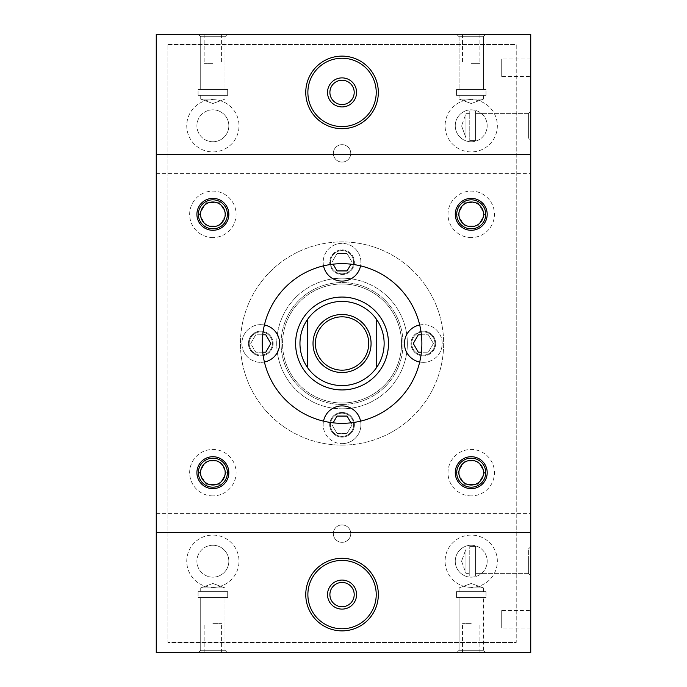<?xml version="1.0" encoding="UTF-8"?>
<svg xmlns="http://www.w3.org/2000/svg" width="687" height="687" viewBox="0 0 687 687"><rect width="100%" height="100%" fill="white"/><g stroke="black" fill="none" stroke-linecap="round" stroke-linejoin="round"><path stroke-width="0.52" stroke-dasharray="3.44 2.58" d="M156.267 513.318L530.733 513.318L530.733 652.65L156.267 652.65L156.267 513.318L530.733 513.318L530.733 34.35L156.267 34.35L156.267 513.318M219.574 225.937L206.169 225.937L219.574 225.937L226.281 214.327L219.574 225.937M206.169 225.937L199.462 214.327L206.169 225.937M199.462 214.327L206.169 202.717L219.574 202.717L226.281 214.327L219.574 202.717L206.169 202.717L199.462 214.327M212.876 199.814A14.513 14.513 0 0 0 200.303 221.583A14.513 14.513 0 0 0 225.439 221.583A14.513 14.513 0 0 0 212.876 199.814A14.513 14.513 0 0 0 200.303 221.583A14.513 14.513 0 0 0 225.439 221.583A14.513 14.513 0 0 0 212.876 199.814M212.876 230.291A15.964 15.964 0 0 0 228.84 214.327A15.964 15.964 0 0 0 212.876 198.363A15.964 15.964 0 0 0 196.911 214.327A15.964 15.964 0 0 0 212.876 230.291M471.222 199.814A14.513 14.513 0 0 0 458.658 221.583A14.513 14.513 0 0 0 483.794 221.583A14.513 14.513 0 0 0 471.222 199.814A14.513 14.513 0 0 1 483.794 221.583A14.513 14.513 0 0 1 458.658 221.583A14.513 14.513 0 0 1 471.222 199.814M455.258 214.327A15.964 15.964 0 0 0 479.208 228.153A15.964 15.964 0 0 0 479.208 200.501A15.964 15.964 0 0 0 455.258 214.327M212.876 458.16A14.513 14.513 0 0 0 200.303 479.93A14.513 14.513 0 0 0 225.439 479.93A14.513 14.513 0 0 0 212.876 458.16A14.513 14.513 0 0 0 200.303 479.93A14.513 14.513 0 0 0 225.439 479.93A14.513 14.513 0 0 0 212.876 458.16M228.84 472.673A15.964 15.964 0 0 0 204.889 458.847A15.964 15.964 0 0 0 204.889 486.499A15.964 15.964 0 0 0 228.84 472.673M471.222 458.16A14.513 14.513 0 0 0 458.658 479.93A14.513 14.513 0 0 0 483.794 479.93A14.513 14.513 0 0 0 471.222 458.16A14.513 14.513 0 0 1 483.794 479.93A14.513 14.513 0 0 1 458.658 479.93A14.513 14.513 0 0 1 471.222 458.16M471.222 488.637A15.964 15.964 0 0 0 487.186 472.673A15.964 15.964 0 0 0 471.222 456.709A15.964 15.964 0 0 0 455.258 472.673A15.964 15.964 0 0 0 471.222 488.637M471.222 652.65L485.735 652.65L471.222 652.65M212.876 652.65L227.388 652.65L212.876 652.65M530.733 140.303L530.733 111.277L530.733 140.303L530.733 111.277L530.733 140.303L528.372 137.95L528.372 113.63L528.372 137.95L475.576 137.95L475.576 110.985L475.576 140.595L475.576 110.985L475.576 140.595L475.576 113.63L475.576 137.95L528.372 137.95L528.372 113.63L528.372 137.95L530.733 140.303M530.733 546.697L530.733 575.723L530.733 546.697L530.733 575.723L530.733 546.697L528.372 549.05L528.372 573.37L528.372 549.05L475.576 549.05L475.576 576.015L475.576 546.405L475.576 576.015L475.576 546.405L475.576 573.37L475.576 549.05L528.372 549.05L530.733 546.697M530.733 76.437L530.733 59.022L530.733 76.437L501.708 76.437L501.708 59.022L501.708 76.437M530.733 610.563L530.733 627.978L530.733 610.563L501.708 610.563L501.708 627.978L501.708 610.563M378.331 594.59A36.282 36.282 0 0 1 323.903 626.02A36.282 36.282 0 0 1 323.903 563.168A36.282 36.282 0 0 1 378.331 594.59A36.282 36.282 0 0 0 323.903 563.168A36.282 36.282 0 0 0 323.903 626.02A36.282 36.282 0 0 0 378.331 594.59M156.267 532.331L530.733 532.331M212.876 237.547A23.221 23.221 0 0 1 192.764 202.717A23.221 23.221 0 0 1 232.987 202.717A23.221 23.221 0 0 1 212.876 237.547A23.221 23.221 0 0 0 232.987 202.717A23.221 23.221 0 0 0 192.764 202.717A23.221 23.221 0 0 0 212.876 237.547M471.222 237.547A23.221 23.221 0 0 1 451.11 202.717A23.221 23.221 0 0 1 491.334 202.717A23.221 23.221 0 0 1 471.222 237.547A23.221 23.221 0 0 0 491.334 202.717A23.221 23.221 0 0 0 451.11 202.717A23.221 23.221 0 0 0 471.222 237.547M212.876 495.894A23.221 23.221 0 0 1 192.764 461.063A23.221 23.221 0 0 1 232.987 461.063A23.221 23.221 0 0 1 212.876 495.894A23.221 23.221 0 0 0 232.987 461.063A23.221 23.221 0 0 0 192.764 461.063A23.221 23.221 0 0 0 212.876 495.894M471.222 495.894A23.221 23.221 0 0 1 451.11 461.063A23.221 23.221 0 0 1 491.334 461.063A23.221 23.221 0 0 1 471.222 495.894A23.221 23.221 0 0 0 491.334 461.063A23.221 23.221 0 0 0 451.11 461.063A23.221 23.221 0 0 0 471.222 495.894M421.878 343.5A79.829 79.829 0 0 0 302.134 274.371A79.829 79.829 0 0 0 302.134 412.629A79.829 79.829 0 0 0 421.878 343.5M156.267 173.682L530.733 173.682L156.267 173.682M378.331 92.41A36.282 36.282 0 0 1 323.903 123.832A36.282 36.282 0 0 1 323.903 60.98A36.282 36.282 0 0 1 378.331 92.41A36.282 36.282 0 0 1 323.903 123.832A36.282 36.282 0 0 1 323.903 60.98A36.282 36.282 0 0 1 378.331 92.41M212.876 34.35L227.388 34.35L212.876 34.35M471.222 34.35L456.709 34.35L471.222 34.35M156.267 154.669L530.733 154.669M457.817 472.673L464.524 484.283L477.929 484.283L484.636 472.673L477.929 461.063L464.524 461.063L457.817 472.673L464.524 461.063L477.929 461.063L484.636 472.673L477.929 484.283L464.524 484.283L457.817 472.673M199.462 472.673L206.169 484.283L219.574 484.283L226.281 472.673L219.574 461.063L206.169 461.063L199.462 472.673L206.169 461.063L219.574 461.063L226.281 472.673L219.574 484.283L206.169 484.283L199.462 472.673M457.817 214.327L464.524 225.937L477.929 225.937L484.636 214.327L477.929 202.717L464.524 202.717L457.817 214.327L464.524 202.717L477.929 202.717L484.636 214.327L477.929 225.937L464.524 225.937L457.817 214.327M471.222 587.9L483.382 587.9L471.222 587.9M471.222 591.687L483.382 591.687L471.222 591.687M459.071 650.297L483.382 650.297L459.071 650.297L459.071 597.492L483.382 597.492L459.071 597.492L483.382 597.492L459.071 597.492L459.071 650.297L483.382 650.297L459.071 650.297L456.709 652.65L459.071 650.297M486.027 591.687L456.417 591.687L486.027 591.687L486.027 597.492L456.417 597.492L486.027 597.492L456.417 597.492L486.027 597.492L486.027 591.687L456.417 591.687L486.027 591.687M225.027 591.687L200.716 591.687L225.027 591.687L200.716 591.687L225.027 591.687L225.027 587.9L200.716 587.9L225.027 587.9L200.716 587.9L225.027 587.9L212.876 583.478L200.716 587.9L200.716 591.687L200.716 587.9L212.876 583.478L225.027 587.9L225.027 591.687M198.071 591.687L227.68 591.687L198.071 591.687L198.071 597.492L227.68 597.492L198.071 597.492L227.68 597.492L198.071 597.492L198.071 591.687L227.68 591.687L198.071 591.687M200.716 597.492L225.027 597.492L200.716 597.492L225.027 597.492L200.716 597.492L200.716 650.297L225.027 650.297L200.716 650.297L225.027 650.297L200.716 650.297L198.363 652.65L200.716 650.297L200.716 597.492M471.222 623.624L462.514 623.624L471.222 623.624M212.876 623.624L221.583 623.624L212.876 623.624M212.876 99.1L200.716 99.1L212.876 99.1M212.876 95.313L200.716 95.313L212.876 95.313M198.071 95.313L227.68 95.313L198.071 95.313L198.071 89.508L227.68 89.508L198.071 89.508L227.68 89.508L198.071 89.508L198.071 95.313L227.68 95.313L198.071 95.313M200.716 89.508L225.027 89.508L200.716 89.508L225.027 89.508L200.716 89.508L200.716 36.703L225.027 36.703L200.716 36.703L225.027 36.703L200.716 36.703L198.363 34.35L200.716 36.703L200.716 89.508M459.071 95.313L483.382 95.313L459.071 95.313L483.382 95.313L459.071 95.313L459.071 99.1L483.382 99.1L459.071 99.1L483.382 99.1L459.071 99.1L471.222 103.522L483.382 99.1L483.382 95.313L483.382 99.1L471.222 103.522L459.071 99.1L459.071 95.313M486.027 95.313L456.417 95.313L486.027 95.313L486.027 89.508L456.417 89.508L486.027 89.508L456.417 89.508L486.027 89.508L486.027 95.313L456.417 95.313L486.027 95.313M483.382 89.508L459.071 89.508L483.382 89.508L459.071 89.508L483.382 89.508L483.382 36.703L459.071 36.703L483.382 36.703L459.071 36.703L483.382 36.703L485.735 34.35L483.382 36.703L483.382 89.508M212.876 63.376L204.168 63.376L212.876 63.376M471.222 63.376L479.93 63.376L471.222 63.376M465.984 137.95L465.984 113.63L465.984 137.95L465.984 113.63L465.984 137.95L469.771 137.95L469.771 110.985L469.771 140.595L469.771 113.63L469.771 137.95L465.984 137.95L461.561 125.79L465.984 137.95M469.771 125.79L469.771 140.595L469.771 125.79M469.771 561.21L469.771 576.015L469.771 546.405L469.771 573.37L469.771 549.05L465.984 549.05L465.984 573.37L465.984 549.05L465.984 573.37L465.984 549.05L461.561 561.21L465.984 549.05L469.771 549.05L469.771 576.015L469.771 561.21M528.372 561.21L528.372 573.37L528.372 561.21M342.049 445.099A101.599 101.599 0 0 0 430.036 292.705A101.599 101.599 0 0 0 254.061 292.705A101.599 101.599 0 0 0 342.049 445.099A101.599 101.599 0 0 0 430.036 292.705A101.599 101.599 0 0 0 254.061 292.705A101.599 101.599 0 0 0 342.049 445.099M167.877 44.509L516.22 44.509L516.22 642.491L167.877 642.491L167.877 44.509L516.22 44.509L516.22 642.491L167.877 642.491L167.877 44.509M471.222 587.333A26.123 26.123 0 0 1 448.602 548.149A26.123 26.123 0 0 1 493.85 548.149A26.123 26.123 0 0 1 471.222 587.333A26.123 26.123 0 0 0 493.85 548.149A26.123 26.123 0 0 0 448.602 548.149A26.123 26.123 0 0 0 471.222 587.333M471.222 99.667A26.123 26.123 0 0 0 448.602 138.851A26.123 26.123 0 0 0 493.85 138.851A26.123 26.123 0 0 0 471.222 99.667A26.123 26.123 0 0 1 493.85 138.851A26.123 26.123 0 0 1 448.602 138.851A26.123 26.123 0 0 1 471.222 99.667M212.876 587.333A26.123 26.123 0 0 0 235.495 548.149A26.123 26.123 0 0 0 190.247 548.149A26.123 26.123 0 0 0 212.876 587.333A26.123 26.123 0 0 1 190.247 548.149A26.123 26.123 0 0 1 235.495 548.149A26.123 26.123 0 0 1 212.876 587.333M212.876 99.667A26.123 26.123 0 0 1 235.495 138.851A26.123 26.123 0 0 1 190.247 138.851A26.123 26.123 0 0 1 212.876 99.667A26.123 26.123 0 0 0 190.247 138.851A26.123 26.123 0 0 0 235.495 138.851A26.123 26.123 0 0 0 212.876 99.667M342.049 524.928A8.708 8.708 0 0 1 349.589 537.99A8.708 8.708 0 0 1 334.509 537.99A8.708 8.708 0 0 1 342.049 524.928A8.708 8.708 0 0 0 334.509 537.99A8.708 8.708 0 0 0 349.589 537.99A8.708 8.708 0 0 0 342.049 524.928M342.049 162.072A8.708 8.708 0 0 0 349.589 149.01A8.708 8.708 0 0 0 334.509 149.01A8.708 8.708 0 0 0 342.049 162.072A8.708 8.708 0 0 1 334.509 149.01A8.708 8.708 0 0 1 349.589 149.01A8.708 8.708 0 0 1 342.049 162.072M342.049 630.881A36.282 36.282 0 0 1 310.627 576.453A36.282 36.282 0 0 1 373.47 576.453A36.282 36.282 0 0 1 342.049 630.881M342.049 128.692A36.282 36.282 0 0 1 310.627 74.265A36.282 36.282 0 0 1 373.47 74.265A36.282 36.282 0 0 1 342.049 128.692M212.876 487.186A14.513 14.513 0 0 1 200.303 465.417A14.513 14.513 0 0 1 225.439 465.417A14.513 14.513 0 0 1 212.876 487.186M471.222 487.186A14.513 14.513 0 0 0 483.794 465.417A14.513 14.513 0 0 0 458.658 465.417A14.513 14.513 0 0 0 471.222 487.186M262.7 352.208L255.744 352.208L265.8 352.208L270.824 343.5L265.8 334.792L255.744 334.792L250.712 343.5L255.744 352.208L250.712 343.5L255.744 334.792L262.7 334.792M333.118 264.177L337.025 270.927L347.072 270.927L350.98 264.177M337.025 433.488L347.072 433.488L337.025 433.488L331.993 424.781L337.025 433.488M421.397 334.792L428.353 334.792L418.297 334.792L413.273 343.5L418.297 352.208L428.353 352.208L421.397 352.208M350.98 422.823L352.105 424.781L347.072 433.488L352.105 424.781L347.072 416.073L337.025 416.073L333.118 422.823M323.534 265.852A18.867 18.867 0 0 1 342.049 243.353A18.867 18.867 0 0 1 360.563 265.852M331.993 262.219L337.025 253.512L347.072 253.512L352.105 262.219L347.072 253.512L337.025 253.512L331.993 262.219M342.049 281.086A18.867 18.867 0 0 0 358.391 252.79A18.867 18.867 0 0 0 325.707 252.79A18.867 18.867 0 0 0 342.049 281.086M264.401 362.015A18.867 18.867 0 0 1 241.987 341.679A18.867 18.867 0 0 1 264.401 324.985M260.768 362.367A18.867 18.867 0 0 0 277.11 334.062A18.867 18.867 0 0 0 244.426 334.062A18.867 18.867 0 0 0 260.768 362.367M342.049 370.173A26.673 26.673 0 0 0 365.149 330.164A26.673 26.673 0 0 0 318.948 330.164A26.673 26.673 0 0 0 342.049 370.173M419.697 324.985A18.867 18.867 0 0 1 442.11 341.679A18.867 18.867 0 0 1 419.697 362.015M433.385 343.5L428.353 352.208L433.385 343.5L428.353 334.792L433.385 343.5M342.049 385.587A42.087 42.087 0 0 0 378.503 322.452A42.087 42.087 0 0 0 305.595 322.452A42.087 42.087 0 0 0 342.049 385.587M295.608 343.5A46.441 46.441 0 0 0 365.269 383.724A46.441 46.441 0 0 0 365.269 303.276A46.441 46.441 0 0 0 295.608 343.5M423.329 362.367A18.867 18.867 0 0 0 439.671 334.062A18.867 18.867 0 0 0 406.987 334.062A18.867 18.867 0 0 0 423.329 362.367M360.563 421.148A18.867 18.867 0 0 1 342.049 443.647A18.867 18.867 0 0 0 358.391 415.343A18.867 18.867 0 0 0 325.707 415.343A18.867 18.867 0 0 0 342.049 443.647A18.867 18.867 0 0 1 323.534 421.148M342.049 104.561A12.16 12.16 0 0 1 331.52 86.33A12.16 12.16 0 0 1 352.577 86.33A12.16 12.16 0 0 1 342.049 104.561M342.049 606.75A12.16 12.16 0 0 1 331.52 588.519A12.16 12.16 0 0 1 352.577 588.519A12.16 12.16 0 0 1 342.049 606.75M471.222 202.167A12.16 12.16 0 0 0 459.071 214.327A12.16 12.16 0 0 0 471.222 226.478A12.16 12.16 0 0 0 483.382 214.327A12.16 12.16 0 0 0 471.222 202.167M471.222 484.833A12.16 12.16 0 0 0 483.382 472.673A12.16 12.16 0 0 0 471.222 460.522A12.16 12.16 0 0 0 459.071 472.673A12.16 12.16 0 0 0 471.222 484.833M212.876 202.167A12.16 12.16 0 0 0 200.716 214.327A12.16 12.16 0 0 0 212.876 226.478A12.16 12.16 0 0 0 225.027 214.327A12.16 12.16 0 0 0 212.876 202.167M212.876 484.833A12.16 12.16 0 0 0 225.027 472.673A12.16 12.16 0 0 0 212.876 460.522A12.16 12.16 0 0 0 200.716 472.673A12.16 12.16 0 0 0 212.876 484.833M471.222 226.478A12.16 12.16 0 0 1 460.694 208.247A12.16 12.16 0 0 1 481.75 208.247A12.16 12.16 0 0 1 471.222 226.478M471.222 228.84A14.513 14.513 0 0 0 483.794 207.07A14.513 14.513 0 0 0 458.658 207.07A14.513 14.513 0 0 0 471.222 228.84M471.222 460.522A12.16 12.16 0 0 0 460.694 478.753A12.16 12.16 0 0 0 481.75 478.753A12.16 12.16 0 0 0 471.222 460.522M212.876 226.478A12.16 12.16 0 0 0 223.404 208.247A12.16 12.16 0 0 0 202.347 208.247A12.16 12.16 0 0 0 212.876 226.478M212.876 228.84A14.513 14.513 0 0 1 200.303 207.07A14.513 14.513 0 0 1 225.439 207.07A14.513 14.513 0 0 1 212.876 228.84M212.876 460.522A12.16 12.16 0 0 1 223.404 478.753A12.16 12.16 0 0 1 202.347 478.753A12.16 12.16 0 0 1 212.876 460.522M212.876 141.754A15.964 15.964 0 0 1 196.911 125.79A15.964 15.964 0 0 1 212.876 109.826A15.964 15.964 0 0 1 228.84 125.79A15.964 15.964 0 0 1 212.876 141.754M212.876 109.826A15.964 15.964 0 0 0 199.05 133.767A15.964 15.964 0 0 0 226.701 133.767A15.964 15.964 0 0 0 212.876 109.826M212.876 545.246A15.964 15.964 0 0 0 196.911 561.21A15.964 15.964 0 0 0 212.876 577.174A15.964 15.964 0 0 0 228.84 561.21A15.964 15.964 0 0 0 212.876 545.246M212.876 577.174A15.964 15.964 0 0 1 199.05 553.233A15.964 15.964 0 0 1 226.701 553.233A15.964 15.964 0 0 1 212.876 577.174M471.222 141.754A15.964 15.964 0 0 0 487.186 125.79A15.964 15.964 0 0 0 471.222 109.826A15.964 15.964 0 0 0 455.258 125.79A15.964 15.964 0 0 0 471.222 141.754M471.222 109.826A15.964 15.964 0 0 1 485.048 133.767A15.964 15.964 0 0 1 457.396 133.767A15.964 15.964 0 0 1 471.222 109.826M471.222 545.246A15.964 15.964 0 0 1 487.186 561.21A15.964 15.964 0 0 1 471.222 577.174A15.964 15.964 0 0 1 455.258 561.21A15.964 15.964 0 0 1 471.222 545.246M471.222 577.174A15.964 15.964 0 0 0 485.048 553.233A15.964 15.964 0 0 0 457.396 553.233A15.964 15.964 0 0 0 471.222 577.174M376.734 367.339L376.734 319.661M307.364 367.339L307.364 319.661M260.768 331.89A11.61 11.61 0 0 1 270.824 349.305A11.61 11.61 0 0 1 250.712 349.305A11.61 11.61 0 0 1 260.768 331.89M260.768 355.11A11.61 11.61 0 0 0 270.824 337.695A11.61 11.61 0 0 0 250.712 337.695A11.61 11.61 0 0 0 260.768 355.11M260.768 331.16A12.34 12.34 0 0 1 273.108 343.5A12.34 12.34 0 0 1 260.768 355.84A12.34 12.34 0 0 1 248.436 343.5A12.34 12.34 0 0 1 260.768 331.16M248.436 343.5A12.34 12.34 0 0 1 266.942 332.817A12.34 12.34 0 0 1 266.942 354.183A12.34 12.34 0 0 1 248.436 343.5M342.049 250.609A11.61 11.61 0 0 1 352.105 268.024A11.61 11.61 0 0 1 331.993 268.024A11.61 11.61 0 0 1 342.049 250.609M342.049 273.83A11.61 11.61 0 0 0 352.105 256.414A11.61 11.61 0 0 0 331.993 256.414A11.61 11.61 0 0 0 342.049 273.83M342.049 249.888A12.34 12.34 0 0 1 352.732 268.394A12.34 12.34 0 0 1 331.366 268.394A12.34 12.34 0 0 1 342.049 249.888A12.34 12.34 0 0 1 352.732 268.394A12.34 12.34 0 0 1 331.366 268.394A12.34 12.34 0 0 1 342.049 249.888M342.049 413.17A11.61 11.61 0 0 1 352.105 430.586A11.61 11.61 0 0 1 331.993 430.586A11.61 11.61 0 0 1 342.049 413.17M342.049 436.391A11.61 11.61 0 0 0 352.105 418.976A11.61 11.61 0 0 0 331.993 418.976A11.61 11.61 0 0 0 342.049 436.391M342.049 412.44A12.34 12.34 0 0 1 354.389 424.781A12.34 12.34 0 0 1 342.049 437.112A12.34 12.34 0 0 1 329.708 424.781A12.34 12.34 0 0 1 342.049 412.44M342.049 437.112A12.34 12.34 0 0 1 331.366 418.606A12.34 12.34 0 0 1 352.732 418.606A12.34 12.34 0 0 1 342.049 437.112M423.329 331.89A11.61 11.61 0 0 1 433.385 349.305A11.61 11.61 0 0 1 413.273 349.305A11.61 11.61 0 0 1 423.329 331.89M423.329 355.11A11.61 11.61 0 0 0 433.385 337.695A11.61 11.61 0 0 0 413.273 337.695A11.61 11.61 0 0 0 423.329 355.11M423.329 331.16A12.34 12.34 0 0 1 435.661 343.5A12.34 12.34 0 0 1 423.329 355.84A12.34 12.34 0 0 1 410.989 343.5A12.34 12.34 0 0 1 423.329 331.16M435.661 343.5A12.34 12.34 0 0 1 417.155 354.183A12.34 12.34 0 0 1 417.155 332.817A12.34 12.34 0 0 1 435.661 343.5M342.049 403.011A59.511 59.511 0 0 0 393.582 313.744A59.511 59.511 0 0 0 290.515 313.744A59.511 59.511 0 0 0 342.049 403.011M342.049 408.817A65.317 65.317 0 0 0 398.615 310.842A65.317 65.317 0 0 0 285.483 310.842A65.317 65.317 0 0 0 342.049 408.817A65.317 65.317 0 0 0 398.615 310.842A65.317 65.317 0 0 0 285.483 310.842A65.317 65.317 0 0 0 342.049 408.817M342.049 404.463A60.963 60.963 0 0 0 403.011 343.5A60.963 60.963 0 0 0 342.049 282.537A60.963 60.963 0 0 0 281.086 343.5A60.963 60.963 0 0 0 342.049 404.463A60.963 60.963 0 0 0 394.845 313.023A60.963 60.963 0 0 0 289.253 313.023A60.963 60.963 0 0 0 342.049 404.463M342.049 283.989A59.511 59.511 0 0 1 393.582 373.256A59.511 59.511 0 0 1 290.515 373.256A59.511 59.511 0 0 1 342.049 283.989M483.382 591.687L483.382 587.9L471.222 583.478L459.071 587.9L459.071 591.687L459.071 587.9L471.222 583.478L483.382 587.9L483.382 591.687M483.382 650.297L483.382 597.492L483.382 650.297L485.735 652.65L483.382 650.297M456.417 591.687L456.417 597.492L456.417 591.687M227.68 591.687L227.68 597.492L227.68 591.687M225.027 650.297L227.388 652.65L225.027 650.297L225.027 597.492L225.027 650.297M479.93 652.65L479.93 623.624M462.514 652.65L462.514 623.624M221.583 652.65L221.583 623.624M204.168 652.65L204.168 623.624M200.716 95.313L200.716 99.1L212.876 103.522L225.027 99.1L225.027 95.313L225.027 99.1L212.876 103.522L200.716 99.1L200.716 95.313M227.68 95.313L227.68 89.508L227.68 95.313M225.027 36.703L227.388 34.35L225.027 36.703L225.027 89.508L225.027 36.703M456.417 95.313L456.417 89.508L456.417 95.313M459.071 36.703L456.709 34.35L459.071 36.703L459.071 89.508L459.071 36.703M204.168 34.35L204.168 63.376M221.583 34.35L221.583 63.376M462.514 34.35L462.514 63.376M479.93 34.35L479.93 63.376M469.771 113.63L465.984 113.63L461.561 125.79L465.984 113.63L469.771 113.63M469.771 140.595L475.576 140.595L469.771 140.595M469.771 110.985L475.576 110.985L469.771 110.985M528.372 113.63L530.733 111.277L528.372 113.63L475.576 113.63L528.372 113.63M461.561 561.21L465.984 573.37L469.771 573.37L465.984 573.37L461.561 561.21M469.771 576.015L475.576 576.015L469.771 576.015M469.771 546.405L475.576 546.405L469.771 546.405M528.372 573.37L530.733 575.723L528.372 573.37L475.576 573.37L528.372 573.37M530.733 59.022L501.708 59.022M530.733 627.978L501.708 627.978"/><path stroke-width="1.03" d="M212.876 228.84A14.513 14.513 0 0 1 200.303 207.07A14.513 14.513 0 0 1 225.439 207.07A14.513 14.513 0 0 1 212.876 228.84M212.876 226.658A12.34 12.34 0 0 1 202.193 208.152A12.34 12.34 0 0 1 223.558 208.152A12.34 12.34 0 0 1 212.876 226.658M471.222 228.84A14.513 14.513 0 0 1 458.658 207.07A14.513 14.513 0 0 1 483.794 207.07A14.513 14.513 0 0 1 471.222 228.84M471.222 226.658A12.34 12.34 0 0 1 460.539 208.152A12.34 12.34 0 0 1 481.905 208.152A12.34 12.34 0 0 1 471.222 226.658M212.876 487.186A14.513 14.513 0 0 1 200.303 465.417A14.513 14.513 0 0 1 225.439 465.417A14.513 14.513 0 0 1 212.876 487.186M212.876 485.013A12.34 12.34 0 0 1 202.193 466.507A12.34 12.34 0 0 1 223.558 466.507A12.34 12.34 0 0 1 212.876 485.013M471.222 487.186A14.513 14.513 0 0 1 458.658 465.417A14.513 14.513 0 0 1 483.794 465.417A14.513 14.513 0 0 1 471.222 487.186M471.222 485.013A12.34 12.34 0 0 1 460.539 466.507A12.34 12.34 0 0 1 481.905 466.507A12.34 12.34 0 0 1 471.222 485.013M530.733 532.331L156.267 532.331L156.267 652.65L530.733 652.65L530.733 34.35L156.267 34.35L156.267 154.669L530.733 154.669M156.267 532.331L156.267 154.669M455.258 214.327A15.964 15.964 0 0 1 479.208 200.501A15.964 15.964 0 0 1 479.208 228.153A15.964 15.964 0 0 1 455.258 214.327M455.258 472.673A15.964 15.964 0 0 0 479.208 486.499A15.964 15.964 0 0 0 479.208 458.847A15.964 15.964 0 0 0 455.258 472.673M228.84 214.327A15.964 15.964 0 0 0 204.889 200.501A15.964 15.964 0 0 0 204.889 228.153A15.964 15.964 0 0 0 228.84 214.327M228.84 472.673A15.964 15.964 0 0 1 204.889 486.499A15.964 15.964 0 0 1 204.889 458.847A15.964 15.964 0 0 1 228.84 472.673M421.878 343.5A79.829 79.829 0 0 1 302.134 412.629A79.829 79.829 0 0 1 302.134 274.371A79.829 79.829 0 0 1 421.878 343.5M262.7 334.792L265.8 334.792L270.824 343.5L265.8 352.208L262.7 352.208M350.98 264.177L347.072 270.927L337.025 270.927L333.118 264.177M421.397 352.208L418.297 352.208L413.273 343.5L418.297 334.792L421.397 334.792M360.563 265.852A18.867 18.867 0 0 1 323.534 265.852M264.401 324.985A18.867 18.867 0 0 1 264.401 362.015M419.697 362.015A18.867 18.867 0 0 1 419.697 324.985M376.734 319.661A42.087 42.087 0 0 0 307.364 319.661A42.087 42.087 0 0 0 342.049 385.587A42.087 42.087 0 0 0 376.734 319.661L376.734 367.339M295.608 343.5A46.441 46.441 0 0 0 342.049 389.941A46.441 46.441 0 0 0 388.49 343.5A46.441 46.441 0 0 0 342.049 297.059A46.441 46.441 0 0 0 295.608 343.5M342.049 104.561A12.16 12.16 0 0 0 352.577 86.33A12.16 12.16 0 0 0 331.52 86.33A12.16 12.16 0 0 0 342.049 104.561M342.049 106.923A14.513 14.513 0 0 1 329.477 85.145A14.513 14.513 0 0 1 354.621 85.145A14.513 14.513 0 0 1 342.049 106.923M342.049 370.173A26.673 26.673 0 0 0 365.149 330.164A26.673 26.673 0 0 0 318.948 330.164A26.673 26.673 0 0 0 342.049 370.173M305.767 92.41A36.282 36.282 0 0 0 342.049 128.692A36.282 36.282 0 0 0 378.331 92.41A36.282 36.282 0 0 0 342.049 56.119A36.282 36.282 0 0 0 305.767 92.41M342.049 126.58A34.17 34.17 0 0 0 371.641 75.321A34.17 34.17 0 0 0 312.456 75.321A34.17 34.17 0 0 0 342.049 126.58M342.049 606.75A12.16 12.16 0 0 0 352.577 588.519A12.16 12.16 0 0 0 331.52 588.519A12.16 12.16 0 0 0 342.049 606.75M342.049 609.111A14.513 14.513 0 0 1 329.477 587.333A14.513 14.513 0 0 1 354.621 587.333A14.513 14.513 0 0 1 342.049 609.111M305.767 594.59A36.282 36.282 0 0 0 342.049 630.881A36.282 36.282 0 0 0 378.331 594.59A36.282 36.282 0 0 0 342.049 558.308A36.282 36.282 0 0 0 305.767 594.59M342.049 628.768A34.17 34.17 0 0 0 371.641 577.509A34.17 34.17 0 0 0 312.456 577.509A34.17 34.17 0 0 0 342.049 628.768M342.049 372.526A29.026 29.026 0 0 1 316.913 328.987A29.026 29.026 0 0 1 367.184 328.987A29.026 29.026 0 0 1 342.049 372.526M307.364 367.339L307.364 319.661M323.534 421.148A18.867 18.867 0 0 1 360.563 421.148M333.118 422.823L337.025 416.073L347.072 416.073L350.98 422.823"/></g></svg>
